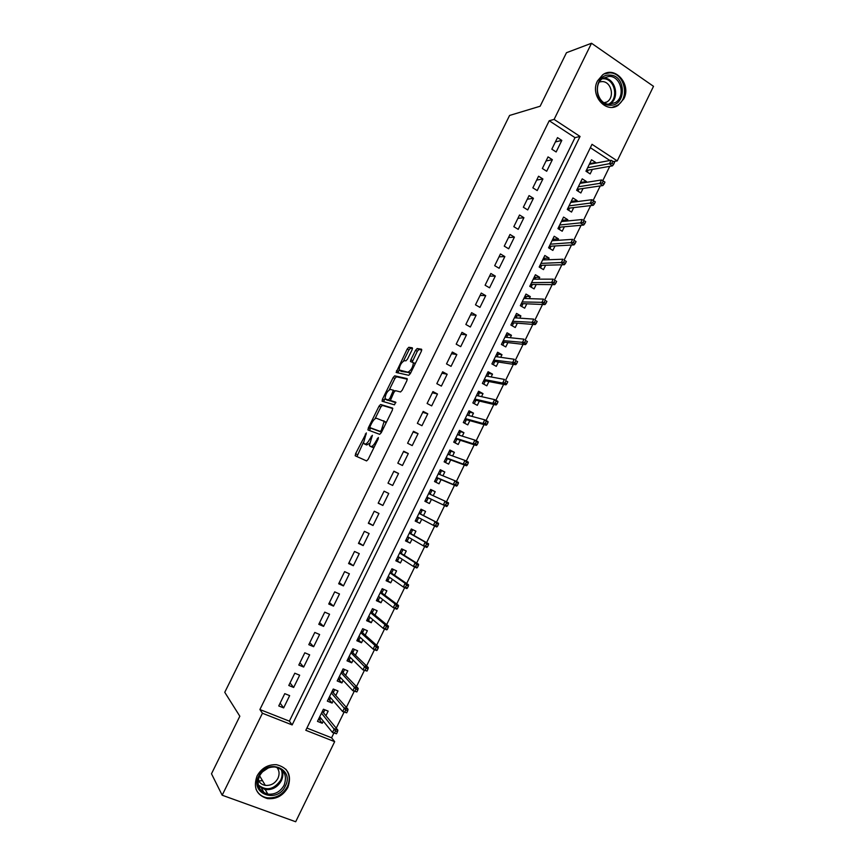 <?xml version="1.0" encoding="UTF-8"?>
<svg xmlns="http://www.w3.org/2000/svg" width="865" height="865" viewBox="0 0 865 865"><rect width="100%" height="100%" fill="white"/><g stroke="black" fill="none" stroke-linecap="round" stroke-linejoin="round"><path stroke-width="1.3" d="M366.36 432.922L355.591 453.714L355.288 455.833L366.587 460.926L368.176 459.315L378.167 439.009L378.351 437.495L375.94 441.269C373.994 444.913 372.296 446.664 370.858 446.513L369.366 445.486L372.382 435.311L369.896 438.901C367.982 442.491 366.317 444.21 364.922 444.069L363.484 443.085L366.36 432.922M623.795 98.859L618.237 105.227C605.997 114.083 589.692 95.215 597.499 80.921L602.689 74.812C615.08 65.405 631.655 84.554 623.795 98.859M287.872 787.431C283.158 795.67 276.357 799.39 267.436 798.6C256.473 795.195 253.013 787.647 257.056 775.981C261.522 768.109 268.009 764.346 276.53 764.703C288.186 767.731 291.97 775.31 287.872 787.431M412.097 349.774L412.313 347.817L408.799 347.287L407.21 349.017L396.127 372.437L408.734 375.302L410.378 373.55L421.374 351.222L421.569 349.222L417.157 348.552L415.524 350.314L410.886 359.743L410.464 361.527L413.373 362.695C412.929 367.301 411.091 370.469 407.858 372.199L399.143 369.961C399.576 365.473 401.371 362.359 404.528 360.608L405.89 360.856L407.491 359.126L412.097 349.774M222.175 795.216L211.493 773.786L239.832 716.231L224.759 692.303L509.582 115.456L540.138 106.233L566.478 52.711L591.519 43.25L653.508 86.327L617.232 160.89L592.006 144.314L305.81 730.298L334.668 741.651L295.689 821.75L222.175 795.216L262.441 713.247L292.154 724.924L580.058 136.465L554.108 119.413L591.519 43.25M259.889 709.527L289.375 721.151L575.009 137.643L549.221 120.743L259.889 709.527L262.441 713.247M549.221 120.743L554.108 119.413M380.6 404.496L379.043 406.139L368.317 427.905L368.036 429.992L379.681 434.327L381.281 432.673L392.342 410.194L392.591 408.085L380.6 404.496L382.362 405.404L380.805 407.047L375.042 418.757M382.449 399.23L393.153 377.529L394.721 375.843L407.101 378.611L406.885 380.665L402.171 390.245L400.538 391.964L395.5 390.666L393.899 392.364L390.375 400.495L395.748 402.171L394.44 404.831L382.189 401.263L382.449 399.23L384.211 400.149L384.99 398.56M595.39 163.182L595.726 162.501L590.049 163.561M595.726 162.501L591.53 159.776L585.951 171.205L590.157 173.919L592.363 169.389M586.005 182.418L586.438 181.542L580.761 182.439M586.438 181.542L582.221 178.839L576.631 190.289L580.858 192.981L583.053 188.473M576.609 201.686L577.128 200.615L571.43 201.35M577.128 200.615L572.9 197.944L567.299 209.417L571.538 212.076L573.733 207.6M567.191 220.986L567.808 219.732L562.088 220.305M567.808 219.732L563.558 217.083L557.947 228.587L562.207 231.225L564.38 226.76M557.763 240.34L558.466 238.891L552.724 239.281L553.816 240.6M558.466 238.891L554.195 236.264L548.572 247.801L552.854 250.407L555.016 245.963M548.302 259.727L549.102 258.084L543.447 258.3M549.102 258.084L544.82 255.499L539.176 267.047L543.48 269.621L545.631 265.209M538.819 279.168L539.717 277.33L534.148 277.351M539.717 277.33L535.413 274.756L529.758 286.337L534.083 288.888L536.224 284.488M529.326 298.641L530.321 296.608L524.828 296.446M530.321 296.608L525.996 294.068L520.33 305.669L524.666 308.189L526.807 303.81M519.811 318.158L520.892 315.93L515.497 315.574M520.892 315.93L516.546 313.422L510.869 325.045L515.237 327.532L517.357 323.186M510.274 337.718L511.453 335.285L506.144 334.744M511.453 335.285L507.085 332.809L501.397 344.465L505.776 346.919L507.896 342.594M500.716 357.321L501.992 354.693L496.759 353.958M501.992 354.693L497.602 352.239L491.904 363.916L496.305 366.349L498.413 362.035M491.136 376.956L492.509 374.134L487.363 373.215M492.509 374.134L488.098 371.712L482.389 383.411L486.811 385.822L488.898 381.53M481.535 396.646L483.005 393.618L477.956 392.505M483.005 393.618L478.583 391.229L472.852 402.949L477.296 405.328L479.372 401.057M471.912 416.368L473.479 413.146L468.516 411.848M473.479 413.146L469.035 410.778L463.305 422.531L467.76 424.888L469.825 420.639M462.267 436.144L463.943 432.716L459.066 431.224M463.943 432.716L459.466 430.381L453.725 442.156L458.201 444.48L460.267 440.253M452.611 455.952L454.374 452.33L449.584 450.643M454.374 452.33L449.887 450.016L444.123 461.824L448.632 464.116L450.676 459.91M442.923 475.815L444.794 471.976L440.09 470.095M444.794 471.976L440.285 469.706L434.511 481.535L439.031 483.795L441.064 479.61M433.214 495.71L435.182 491.677L430.575 489.601M435.182 491.677L430.662 489.428L424.877 501.278L429.408 503.517L431.44 499.354M421.742 519.249L419.774 523.271L415.308 520.881M423.526 515.572L425.558 511.41L421.006 509.193L415.211 521.076L419.774 523.271M411.989 539.241L410.118 543.079L405.739 540.484M413.859 535.392L415.914 531.186L411.34 529.002L405.534 540.906L410.118 543.079M402.214 559.277L400.441 562.931L396.148 560.142M404.171 555.254L406.247 551.016L401.652 548.853L395.835 560.79L400.441 562.931M392.429 579.355L390.731 582.815L386.536 579.831M394.472 575.16L396.559 570.878L391.953 568.748L386.114 580.707L390.731 582.815M382.611 599.477L381.011 602.754L376.913 599.564M384.741 595.109L386.85 590.784L382.222 588.687L376.372 600.667L381.011 602.754M372.772 619.643L371.269 622.724L367.257 619.34M374.988 615.101L377.118 610.733L372.469 608.668L366.609 620.681L371.269 622.724M362.922 639.862L361.505 642.749L357.591 639.159M365.214 635.137L367.365 630.726L362.695 628.693L356.823 640.727L361.505 642.749M353.039 660.114L351.72 662.806L347.892 659.022M355.429 655.216L357.602 650.772L352.898 648.761L347.016 660.817L351.72 662.806M343.135 680.409L341.924 682.918L338.183 678.917M345.611 675.338L347.806 670.851L343.091 668.872L337.188 680.96L341.924 682.918M333.22 700.758L332.095 703.061L328.451 698.866M335.782 695.503L337.988 690.973L333.252 689.027L327.338 701.137L332.095 703.061M284.769 693.654L278.746 705.948L283.644 707.894L289.656 695.622L284.769 693.654M294.803 673.208L288.791 685.469L293.657 687.459L299.668 675.208L294.803 673.208M304.804 652.805L298.803 665.044L303.658 667.056L309.648 654.837L304.804 652.805M314.795 632.445L308.805 644.663L313.638 646.706L319.618 634.51L314.795 632.445M324.753 612.139L318.785 624.314L323.596 626.39L329.554 614.226L324.753 612.139M334.701 591.865L328.732 604.019L333.522 606.127L339.48 593.985L334.701 591.865M344.616 571.635L338.669 583.767L343.437 585.908L349.374 573.798L344.616 571.635M354.52 551.459L348.584 563.558L353.331 565.732L359.256 553.643L354.52 551.459M364.392 531.326L358.467 543.404L363.192 545.599L369.106 533.543L364.392 531.326M374.253 511.226L368.339 523.282L373.042 525.509L378.946 513.475L374.253 511.226M384.082 491.179L378.189 503.203L382.871 505.463L388.753 493.461L384.082 491.179M393.899 471.176L388.007 483.178L392.667 485.46L398.549 473.479L393.899 471.176M403.685 451.216L397.814 463.186L402.452 465.5L408.312 453.552L403.685 451.216M384.179 421.406L385.822 421.958M413.459 431.289L407.599 443.237L412.216 445.594L418.065 433.657L413.459 431.289M423.201 411.416L417.363 423.342L421.958 425.721L427.786 413.816L423.201 411.416M432.933 391.586L427.105 403.479L431.678 405.89L437.495 394.007L432.933 391.586M442.642 371.799L436.814 383.66L441.377 386.104L447.183 374.253L442.642 371.799M452.33 352.044L446.513 363.895L451.054 366.36L456.85 354.531L452.33 352.044M461.986 332.344L456.19 344.162L460.71 346.66L466.495 334.863L461.986 332.344M471.63 312.687L465.846 324.472L470.344 327.002L476.118 315.228L471.63 312.687M481.254 293.062L475.49 304.826L479.956 307.389L485.719 295.635L481.254 293.062M490.855 273.491L485.103 285.234L489.558 287.818L495.299 276.086L490.855 273.491M500.446 253.953L494.694 265.663L499.127 268.28L504.857 256.581L500.446 253.953M510.004 234.458L504.263 246.147L508.685 248.796L514.405 237.118L510.004 234.458M519.541 215.007L513.821 226.673L518.211 229.344L523.92 217.699L519.541 215.007M529.066 195.598L523.357 207.243L527.726 209.936L533.424 198.312L529.066 195.598M538.56 176.233L532.862 187.846L537.219 190.57L542.906 178.979L538.56 176.233M548.042 156.9L542.355 168.491L546.691 171.248L552.367 159.679L548.042 156.9M556.141 151.97L561.807 140.422L557.503 137.621L551.827 149.18L556.141 151.97M306.902 728.06L331.576 737.791L333.879 733.066M336.247 728.189L344.065 712.144M346.378 707.397L354.228 691.276M356.477 686.637L364.36 670.451M366.565 665.931L374.48 649.669M376.621 645.268L384.568 628.942M386.655 624.649L394.635 608.257M396.667 604.073L404.679 587.616M406.658 583.551L414.703 567.029M416.638 563.072L424.715 546.485M426.586 542.636L434.695 525.985M436.511 522.244L444.632 505.56M446.437 501.851L454.514 485.254M456.374 481.448L464.375 464.992M466.278 461.088L474.225 444.772M476.172 440.782L484.043 424.596M486.033 420.509L493.839 404.474M495.883 400.29L503.625 384.384M505.701 380.113L513.378 364.349M515.497 359.981L523.109 344.346M525.282 339.891L532.829 324.397M535.035 319.845L542.517 304.48M544.777 299.841L552.184 284.617M554.487 279.892L561.839 264.798M564.185 259.976L571.462 245.011M573.852 240.102L581.075 225.278M583.507 220.283L590.665 205.578M593.141 200.485L600.234 185.932M602.764 180.709L609.771 166.318M609.89 160.501L590.352 147.699M325.921 715.723L328.159 711.138L323.402 709.224L317.477 721.367L322.245 723.259L323.272 721.151M613.371 161.593L617.232 160.89M331.576 737.791L334.668 741.651M289.375 721.151L292.154 724.924M575.009 137.643L580.058 136.465M322.245 723.259L318.698 718.858M283.644 707.894L280.109 703.159M293.657 687.459L290.024 682.95M303.658 667.056L299.917 662.774M313.638 646.706L309.789 642.652M323.596 626.39L319.639 622.573M333.522 606.127L329.468 602.537M343.437 585.908L339.275 582.534M353.331 565.732L349.06 562.585M363.192 545.599L358.824 542.679M373.042 525.509L368.566 522.817M382.871 505.463L378.286 502.998M398.549 473.479L393.802 471.36M408.312 453.552L403.468 451.649M418.065 433.657L413.124 431.981M427.786 413.816L422.747 412.356M437.495 394.007L432.349 392.775M447.183 374.253L441.939 373.226M456.85 354.531L451.508 353.72M466.495 334.863L461.045 334.268M476.118 315.228L470.571 314.849M485.719 295.635L480.075 295.462M495.299 276.086L489.558 276.13M504.857 256.581L499.029 256.84M514.405 237.118L508.469 237.583M523.92 217.699L517.897 218.369M533.424 198.312L527.304 199.199M542.906 178.979L536.678 180.061M552.367 159.679L546.042 160.966M561.807 140.422L555.395 141.914M365.668 444.534L363.97 443.691M369.355 443.431L366.706 444.967L365.765 444.578M371.604 446.978L369.885 446.113M374.264 446.935L371.701 447.021M363.365 442.437L356.942 456.579L355.137 455.65M392.818 408.55L382.362 405.404M370.523 427.916L369.614 430.586M370.198 426.196L370.004 427.656L380.254 431.397L381.379 430.229L384.147 421.32L376.491 418.282C375.064 418.228 373.41 419.968 371.518 423.515L370.198 426.196M371.745 428.543L370.004 427.656M381.552 432.122L371.777 428.553M386.071 422.931L383.779 420.768M389.391 389.639L394.905 378.459L393.153 377.529M407.339 379.216L396.473 376.772L394.905 378.459M392.267 401.587L395.9 402.636M390.396 389.358C387.261 391.023 385.466 394.159 385.044 398.743L388.277 400.052L389.866 398.365L393.38 390.277L390.396 389.358M387.066 400.073L385.509 399.262M390.623 400.733L387.282 400.181M394.581 390.904L393.283 390.126M384.211 400.149L383.746 401.717M401.122 371.258L399.662 370.479M410.756 372.793L401.414 371.42M415.189 363.776L414.595 363.095M421.806 349.957L418.93 349.514L417.298 351.276L412.216 362.024M399.122 369.885L397.846 372.956M412.529 348.541L410.551 348.227L408.95 349.957L403.555 360.91M318.807 718.631L320.288 719.226L320.829 718.134M324.883 709.819L323.456 712.738M322.483 711.106L323.964 711.7L323.164 712.392L322.072 711.949M336.496 733.79L337.523 731.693L335.555 730.914L334.528 733.012L336.496 733.79L332.506 732.514L334.333 728.741L337.869 730.146L323.164 712.392M335.555 730.914L321.488 713.128M334.528 733.012L332.506 732.514L319.715 716.761M337.869 730.146L337.523 731.693M285.385 785.971C277.406 804.05 249.347 793.865 258.754 776.078C266.982 757.87 294.77 768.444 285.385 785.971M259.489 776.013C256.245 785.388 259.046 791.421 267.869 794.124C274.962 794.719 280.39 791.735 284.131 785.182C287.407 775.527 284.401 769.472 275.135 767.006C268.291 766.693 263.079 769.699 259.489 776.013M268.258 767.958L262.376 771.904M276.854 767.32C279.395 770.553 279.741 774.251 277.892 778.424C274.994 783.506 270.788 785.82 265.285 785.366C261.9 784.75 259.543 782.912 258.213 779.862M256.062 789.28C258.203 793.951 261.868 796.795 267.069 797.79C275.903 798.568 282.66 794.881 287.331 786.696C290.229 780.154 289.732 774.326 285.828 769.212M258.689 780.857L262.506 780.684M610.074 105.227C593.368 105.757 592.849 73.968 609.652 75.093C626.325 74.812 626.692 106.2 610.074 105.227M609.133 76.38L602.948 78.228C592.622 84.467 597.823 104.784 609.533 104.254L615.393 102.557C625.882 96.588 621.027 76.023 609.133 76.38M599.434 81.948L602.018 81.58C611.285 81.278 615.112 97.269 606.938 101.94L604.635 102.989M612.431 107.271L617.34 105.357C630.369 97.994 624.4 72.433 609.62 72.855L604.224 73.893M328.592 698.574L330.073 699.179L330.7 697.882M334.733 689.632L333.252 692.67M332.257 691.059L333.739 691.665L332.949 692.335L331.857 691.892M346.692 712.836L347.719 710.749L345.762 709.949L344.735 712.046L346.692 712.836L342.691 711.592L344.519 707.83L348.044 709.257L332.949 692.335M345.762 709.949L331.338 692.952M344.735 712.046L342.691 711.592L329.565 696.585M348.044 709.257L347.719 710.749M338.366 678.56L339.837 679.166L340.561 677.684M344.562 669.488L343.016 672.646M342.021 671.056L343.492 671.673L342.713 672.332L341.621 671.878M356.867 691.935L357.883 689.848L355.937 689.037L354.92 691.124L356.867 691.935L352.855 690.713L354.682 686.961L358.186 688.41L342.713 672.332M355.937 689.037L341.156 672.819M354.92 691.124L352.855 690.713L339.394 676.441M358.186 688.41L357.883 689.848M348.108 658.579L349.579 659.206L350.401 657.519M354.369 649.388L352.769 652.664M351.763 651.107L353.223 651.723L352.455 652.361L351.374 651.896M367.019 671.067L368.036 668.991L366.1 668.169L365.084 670.256L367.019 671.067L362.997 669.878L364.825 666.137L368.306 667.607L352.455 652.361M366.1 668.169L350.963 652.74M365.084 670.256L362.997 669.878L349.2 656.351M368.306 667.607L368.036 668.991M357.84 638.651L359.299 639.278L360.208 637.408M362.695 628.704L364.154 629.342L362.5 632.726M361.473 631.191L362.932 631.818L362.175 632.445L361.094 631.969M377.151 650.253L378.167 648.177L376.232 647.344L375.215 649.42L377.151 650.253L376.589 650.588L373.118 649.085L374.945 645.355L378.405 646.858L362.175 632.445M376.232 647.344L374.945 645.355L360.748 632.693M375.215 649.42L373.118 649.085L358.986 636.294M378.405 646.858L378.167 648.177M367.539 618.767L368.998 619.405L370.004 617.34M372.382 608.83L373.842 609.479L372.199 612.831M373.269 609.025L373.842 609.479M371.171 611.317L372.631 611.955L371.874 612.561L370.804 612.085M387.261 629.493L388.266 627.417L386.341 626.574L385.336 628.639L387.261 629.493L386.677 629.871L383.217 628.347L385.033 624.627L388.482 626.141L371.874 612.561M386.341 626.574L385.033 624.627L370.501 612.69M385.336 628.639L383.217 628.347L368.75 616.291M388.482 626.141L388.266 627.417M377.226 598.915L378.675 599.564L379.778 597.304M382.06 589.011L383.509 589.671L381.887 592.979M382.211 588.708L383.509 589.671M380.849 591.487L382.298 592.136L380.481 592.244M397.338 608.765L398.354 606.7L396.44 605.835L395.424 607.911L397.338 608.765L396.732 609.198L393.294 607.663L395.11 603.932L398.538 605.478L381.552 592.72M396.44 605.835L395.11 603.932L380.243 592.73M395.424 607.911L393.294 607.663L378.492 596.32M398.538 605.478L398.354 606.7M386.893 579.118L388.331 579.777L389.531 577.323M391.715 569.224L393.153 569.894L391.553 573.16M391.823 568.997L393.153 569.894M390.504 571.7L391.942 572.36L391.218 572.933L390.147 572.435M389.423 577.247L388.093 576.641M407.404 588.092L408.41 586.027L406.507 585.151L405.501 587.227L407.404 588.092L406.766 588.578L403.35 587.011L405.155 583.302L408.572 584.87L391.218 572.933M406.507 585.151L405.155 583.302L389.964 572.825M405.501 587.227L403.35 587.011L388.212 576.404M408.572 584.87L408.41 586.027M396.538 559.352L397.965 560.023L399.176 557.557L397.738 556.887M401.349 549.491L402.776 550.162L401.198 553.395M401.425 549.329L402.776 550.162M400.149 551.957L401.576 552.627L399.792 552.681M417.438 567.462L418.444 565.407L416.552 564.521L415.546 566.586L417.438 567.462L416.789 567.991L413.384 566.413L415.178 562.704L418.584 564.294L400.852 553.178M416.552 564.521L415.178 562.704L399.662 552.951M415.546 566.586L413.384 566.413L397.911 556.519M418.584 564.294L418.444 565.407M406.161 539.63L407.588 540.311L408.788 537.857L407.361 537.176M410.962 529.791L412.389 530.472L410.832 533.673M411.005 529.704L412.389 530.472M409.761 532.256L411.189 532.937L409.415 532.959M427.461 546.885L428.456 544.831L426.575 543.934L425.569 545.988L427.461 546.885L426.78 547.469L423.385 545.858L425.191 542.16L428.575 543.771L410.475 533.467M426.575 543.934L425.191 542.16L409.34 533.121M425.569 545.988L423.385 545.858L407.599 536.689M428.575 543.771L428.456 544.831M415.762 519.962L417.179 520.644L418.379 518.189L416.952 517.497M421.969 510.826L420.563 510.112L421.969 510.826L420.433 513.983M418.649 517.627L418.379 518.189L418.346 517.465M419.352 512.588L420.768 513.28L419.017 513.28M437.452 526.342L438.447 524.298L436.576 523.379L435.571 525.433L437.452 526.342L436.749 526.98L433.376 525.347L435.171 521.66L438.544 523.293L420.066 513.799M436.576 523.379L435.171 521.66L418.995 513.334M435.571 525.433L433.376 525.347L417.254 516.892M438.544 523.293L438.447 524.298M425.331 500.338L426.759 501.019L425.342 500.327M430.121 490.52L431.538 491.223L430.056 494.25M428.294 497.872L426.759 501.019M428.932 492.974L430.338 493.677L429.732 494.099M447.421 505.852L448.416 503.808L446.556 502.889L445.551 504.933L447.421 505.852L446.697 506.533L426.888 497.137L427.948 498.575L426.532 497.872M445.551 504.933L443.334 504.879L445.129 501.203L428.629 493.591M446.556 502.889L445.129 501.203L448.481 502.857L448.416 503.808M446.697 506.533L427.926 497.699M434.857 480.821L436.306 481.437L434.9 480.735M439.669 470.949L441.074 471.663L439.701 474.485M437.852 478.269L436.306 481.437M438.479 473.393L439.474 474.398M436.436 477.588L437.506 478.994L436.09 478.291M457.38 485.406L458.364 483.373L456.504 482.432L455.509 484.476L457.38 485.406L456.623 486.141L453.282 484.465L455.066 480.789L438.241 473.89M456.504 482.432L455.066 480.789L458.407 482.475L458.364 483.373M455.509 484.476L453.282 484.465L436.511 477.437M456.623 486.141L437.485 478.107M444.361 461.337L445.843 461.899L444.437 461.186M449.205 451.422L450.6 452.136L449.324 454.763M447.4 458.699L445.843 461.899M448.016 453.855L449.205 454.72M445.983 458.028L447.032 459.456L445.637 458.742M467.305 465.013L468.289 462.97L466.44 462.018L465.446 464.062L467.305 465.013L466.527 465.792L463.197 464.083L464.981 460.429L447.832 454.233M466.44 462.018L464.981 460.429L468.311 462.126L468.289 462.97M465.446 464.062L463.197 464.083L446.102 457.769M466.527 465.792L447.021 458.558M453.855 441.896L455.358 442.393L453.963 441.669M458.71 431.927L460.104 432.662L458.926 435.095M456.925 439.171L455.358 442.393M457.531 434.371L458.904 435.084M455.509 438.512L456.547 439.961L455.152 439.236M477.21 444.653L478.194 442.621L476.356 441.658L475.361 443.691L477.21 444.653L476.41 445.486L473.101 443.756L474.874 440.101L457.401 434.608M476.356 441.658L474.874 440.101L478.183 441.831L478.194 442.621M475.361 443.691L473.101 443.756L455.682 438.144M476.41 445.486L456.536 439.052M463.316 422.498L464.851 422.931L463.467 422.207M468.203 412.486L469.587 413.221L468.506 415.449M466.44 419.687L464.851 422.931M465.002 419.038L466.04 420.509L464.646 419.774M487.092 424.347L488.076 422.315L486.249 421.341L485.254 423.374L487.092 424.347L486.271 425.223L482.973 423.472L484.746 419.828L466.959 415.038M486.249 421.341L484.746 419.828L488.044 421.579L488.076 422.315M485.254 423.374L482.973 423.472L465.24 418.563M486.271 425.223L466.04 419.579M473.566 403.328L472.939 402.776M477.675 393.078L479.059 393.824L478.064 395.856M475.923 400.246L474.323 403.522M476.496 395.5L494.596 399.598L497.872 401.371L497.937 402.052L496.11 401.068L495.126 403.09L496.953 404.085L497.937 402.052M474.496 399.598L475.512 401.09L474.128 400.354M496.953 404.085L496.11 405.004L492.823 403.241L474.777 399.014M495.126 403.09L492.823 403.241L494.596 399.598L496.11 401.068M496.11 405.004L475.512 400.149M483.697 384.125L482.4 383.39M487.125 373.712L488.498 374.469L487.601 376.307M485.384 380.849L483.784 384.147M483.957 380.211L484.962 381.725L483.578 380.968M506.793 383.855L507.777 381.843L505.96 380.838L504.976 382.86L506.793 383.855L505.928 384.839L502.662 383.044L504.425 379.411L486 376.016M505.96 380.838L507.777 381.843M504.976 382.86L502.662 383.044L484.292 379.519M505.928 384.839L484.973 380.773M496.553 354.391L497.926 355.158L497.126 356.802M494.834 361.483L493.277 364.673M493.396 360.856L494.412 361.419L494.391 362.392L493.018 361.635M516.61 363.689L517.594 361.667L515.789 360.662L514.805 362.673L516.61 363.689L515.724 364.706L512.469 362.889L514.232 359.267L495.494 356.564M515.789 360.662L517.594 361.667M514.805 362.673L493.785 360.056M515.724 364.706L494.412 361.419M505.96 335.112L507.322 335.88L506.62 337.328M504.263 342.172L502.77 345.232M502.825 341.545L503.83 342.118L503.808 343.102L502.435 342.335M526.407 343.556L527.39 341.545L525.585 340.518L524.612 342.529L526.407 343.556L525.498 344.627L522.265 342.789L524.017 339.177L504.965 337.155M525.585 340.518L527.39 341.545M524.612 342.529L503.268 340.648M525.498 344.627L503.83 342.118M515.356 315.866L516.708 316.644L516.102 317.898M513.669 322.894L512.231 325.824M512.221 322.277L513.226 322.861L513.194 323.856L511.831 323.078M536.181 323.467L537.165 321.456L535.37 320.428L534.397 322.429L536.181 323.467L535.251 324.58L532.029 322.732L533.781 319.12L514.416 317.79M535.37 320.428L537.165 321.456M534.397 322.429L512.718 321.272M535.251 324.58L513.226 322.861M524.731 296.663L526.071 297.452L525.552 298.512M523.055 303.658L521.682 306.459M521.606 303.053L522.611 303.637L522.568 304.642L521.217 303.864M545.934 303.42L546.907 301.42L545.134 300.371L544.15 302.382L545.934 303.42L544.982 304.588L541.771 302.707L543.523 299.117L523.844 298.457M545.134 300.371L546.907 301.42M544.15 302.382L522.157 301.939M544.982 304.588L522.611 303.637M534.073 277.503L535.424 278.303L534.992 279.168M532.418 284.455L531.11 287.137M530.969 283.861L531.964 284.455L531.921 285.472L530.569 284.682M555.665 283.428L556.638 281.428L554.865 280.368L553.892 282.368L555.665 283.428L554.692 284.639L551.502 282.736L553.243 279.146L533.262 279.168M554.865 280.368L556.638 281.428M553.892 282.368L531.564 282.639M554.692 284.639L531.964 284.455M543.404 258.376L544.745 259.186L544.409 259.868M541.76 265.306L540.517 267.858M540.311 264.722L541.306 265.317L541.252 266.344L539.911 265.544M565.386 263.468L566.348 261.479L564.586 260.408L563.612 262.398L565.386 263.468L564.38 264.733L561.201 262.809L562.942 259.23L542.647 259.933M564.586 260.408L566.348 261.479M563.612 262.398L540.96 263.392M564.38 264.733L541.306 265.317M551.091 246.19L549.902 248.612M549.643 245.606L550.627 246.211L550.562 247.26L549.232 246.449M575.074 243.562L576.036 241.573L574.284 240.492L573.311 242.481L575.074 243.562L574.046 244.871L570.889 242.924L572.63 239.346L552.021 240.719M574.284 240.492L576.036 241.573M573.311 242.481L550.335 244.179M574.046 244.871L550.627 246.211M562.012 220.261L563.191 221.386M560.401 227.106L559.277 229.409M558.941 226.544L559.925 227.149L559.86 228.219L558.53 227.398M584.74 223.689L585.702 221.71L583.951 220.618L582.988 222.597L584.74 223.689L583.691 225.041L580.545 223.084L582.286 219.515L561.374 221.559M583.951 220.618L585.702 221.71M582.988 222.597L559.698 225.008M583.691 225.041L559.925 227.149M571.278 201.253L572.554 202.205M569.678 208.076L568.619 210.249M568.229 207.513L569.213 208.13L569.127 209.211L567.808 208.379M594.385 203.87L595.347 201.891L593.606 200.777L592.644 202.767L594.385 203.87L593.314 205.264L590.19 203.286L591.92 199.718L570.705 202.432M592.644 202.767L569.029 205.881M593.314 205.264L569.213 208.13M591.92 199.718L593.606 200.777M580.534 182.299L581.767 183.077M578.955 189.078L577.95 191.133M577.496 188.527L578.469 189.154L578.382 190.235L577.063 189.403M604.008 184.094L604.97 182.115L603.24 180.99L602.278 182.969L604.008 184.094L602.916 185.532L599.802 183.531L601.532 179.974L580.015 183.358M602.278 182.969L578.35 186.786M602.916 185.532L578.469 189.154M601.532 179.974L603.24 180.99M589.768 163.377L590.795 164.036M588.2 170.124L587.259 172.049M586.74 169.583L587.713 170.21L587.616 171.313L586.308 170.47M613.62 164.35L614.572 162.382L612.852 161.247L611.89 163.226L613.62 164.35L612.507 165.842L609.403 163.809L611.123 160.274L589.314 164.307M611.89 163.226L587.638 167.734M612.507 165.842L587.713 170.21M611.123 160.274L612.852 161.247M366.122 434.468L365.289 434.046M378.113 439.106L377.237 438.652M372.026 436.749L371.171 436.317M366.706 444.967L364.922 444.069M370.761 439.334L369.896 438.901M372.674 447.421L370.858 446.513M376.826 441.723L375.94 441.269M357.375 454.59L355.591 453.714M370.09 428.802L368.317 427.905M380.805 407.047L379.043 406.139M381.584 432.068L380.254 431.397M382.265 430.684L381.379 430.229M383.617 427.926L382.741 427.472M396.473 376.772L394.721 375.843M392.342 401.63L390.558 400.69M390.061 400.971L388.277 400.052M390.721 398.819L389.866 398.365M393.802 392.559L392.948 392.115M409.642 373.15L407.858 372.199M412.659 360.694L410.886 359.743M417.298 351.276L415.524 350.314M418.93 349.514L417.157 348.552M398.3 371.572L396.548 370.642M408.95 349.957L407.21 349.017M410.551 348.227L408.799 347.287M282.109 770.218C283.277 773.645 283.017 777.148 281.33 780.738C277.611 787.247 272.237 790.188 265.198 789.583L258.516 786.112M258.213 784.901C266.42 791.248 273.902 789.669 280.671 780.176C282.401 776.467 282.574 772.888 281.19 769.418M603.132 78.109L603.662 78.109C615.469 77.753 620.302 98.134 609.89 104.059L609.566 104.254M608.517 104.189C619.264 99.075 614.961 78.369 603.154 78.726L602.256 78.747M618.237 105.227L617.026 105.552M368.836 430.283L367.874 429.797M385.963 422.25L384.147 421.32M394.808 391.023L393.38 390.277M382.644 401.392L382.016 401.068M415.157 363.646L413.373 362.695M265.285 785.366L259.597 775.797M267.869 794.124L265.198 789.583L258.462 785.939M264.236 792.946L261.544 788.318M609.89 104.059L615.393 102.557M606.938 101.94L604.148 102.719"/></g></svg>

